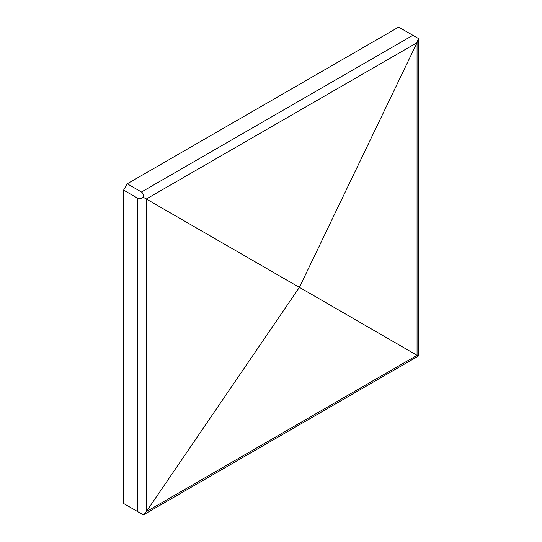 <?xml version="1.0" encoding="UTF-8"?>
<svg xmlns="http://www.w3.org/2000/svg" width="542" height="542" viewBox="0 0 542 542"><rect width="100%" height="100%" fill="white"/><g stroke="black" fill="none" stroke-linecap="round" stroke-linejoin="round"><path stroke-width="0.81" d="M418.336 38.462L398.648 27.1L127.248 183.792L123.603 190.107L123.603 503.498L143.284 514.859L146.299 511.655L146.299 199.002L299.38 287.382L146.299 511.655L417.062 355.328L299.401 287.341L417.062 42.676L418.336 38.462L418.336 356.067L417.062 355.328L417.062 42.676L146.299 199.002L143.284 197.261C141.177 198.765 139.355 199.11 137.817 198.311L123.603 190.107M143.284 197.261C143.528 194.686 142.925 192.938 141.462 192.003L127.248 183.792M418.336 356.067L143.352 514.9L141.462 513.809M412.868 35.311L141.462 192.003M137.817 511.709L137.817 198.311"/></g></svg>
